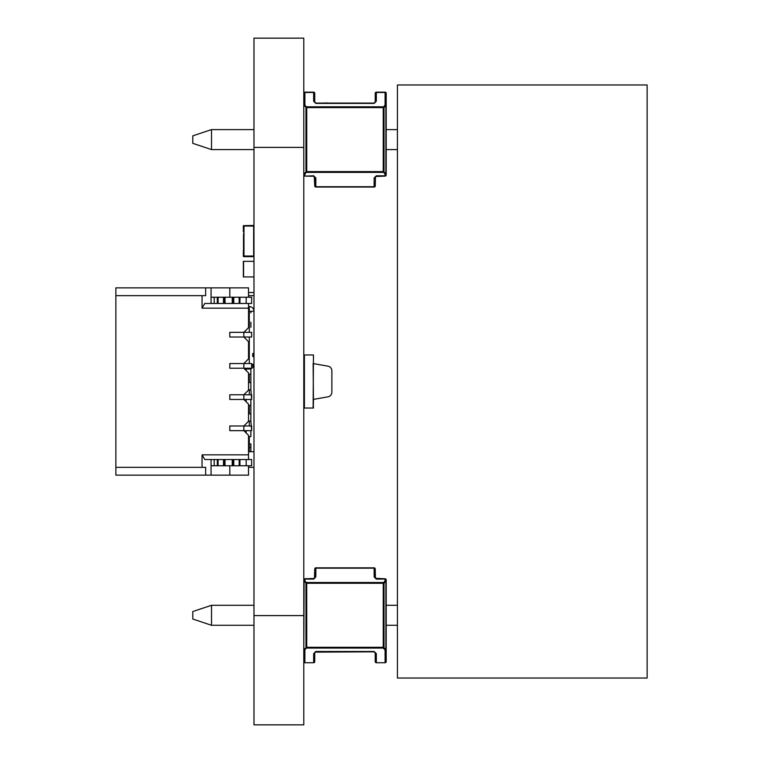 <?xml version="1.0" encoding="UTF-8"?>
<svg xmlns="http://www.w3.org/2000/svg" width="763" height="763" viewBox="0 0 763 763"><rect width="100%" height="100%" fill="white"/><g stroke="black" fill="none" stroke-linecap="round" stroke-linejoin="round"><path stroke-width="1.14" d="M303.788 724.85L253.984 724.85L303.788 724.85L303.788 38.15L253.984 38.15L303.788 38.15L253.984 38.15L253.984 147.402L303.788 147.402M253.984 724.85L253.984 147.402M253.984 248.843L253.65 256.025L243.969 256.025L243.969 226.058L253.65 226.058L253.65 256.025L243.969 256.025L243.969 250.407L243.349 250.407L243.578 256.654L253.984 256.654M253.984 225.438L243.349 225.667L243.349 231.675L243.349 225.667L243.349 231.675L243.349 225.667L243.349 231.675L243.969 231.675L243.502 250.407L243.969 226.058L253.65 226.058L253.984 233.24M131.474 287.861L248.528 287.861L248.528 292.544L253.984 292.544M243.349 250.407L243.349 256.416L243.349 250.407M243.502 247.946L243.502 244.942M243.502 237.198L243.502 234.26M243.502 236.492L243.502 234.203M243.502 244.589L243.502 241.346M243.502 240.746L243.502 237.741M243.502 245.543L243.502 247.346M243.502 242.548L243.502 243.845M243.502 239.248L243.502 240.145M253.984 276.94L243.349 276.94L243.349 261.327L253.984 261.327M248.528 295.663L253.984 295.663M315.052 652.136L374.137 651.812L375.224 652.899A1.097 0.773 180 0 0 375.234 652.966A1.097 0.773 180 0 1 375.224 652.899A1.097 0.773 180 0 0 375.234 652.966A1.097 0.773 180 0 1 375.224 652.899A1.097 0.773 180 0 0 376.321 653.672L376.321 662.418A1.097 0.773 180 0 1 375.224 661.645L375.224 661.645A1.097 1.097 180 0 0 376.321 662.732L385.096 662.732A1.097 1.097 180 0 0 386.192 661.645L386.192 661.645A1.097 0.773 180 0 1 385.096 662.418L385.096 649.933A1.097 0.773 0 0 0 386.192 649.16L385.868 649.16A1.097 0.629 135 0 1 385.096 649.933L383.236 648.073A1.097 0.629 -45 0 0 384.008 647.301L384.008 583.285A1.097 0.629 -135 0 0 383.236 582.512L306.736 582.512A1.097 0.629 135 0 0 305.963 583.285L305.963 647.301A1.097 0.629 45 0 0 306.736 648.073L383.236 648.073L383.236 647.301L306.736 647.301L306.736 583.285L383.236 583.285L385.096 580.653A1.097 0.629 45 0 1 385.868 581.425L386.192 579.861A1.097 1.097 180 0 0 385.096 578.774A1.097 1.097 0 0 1 386.192 579.861A1.097 1.097 180 0 0 385.096 578.774L375.406 578.268L375.224 568.94A1.097 1.097 180 0 0 374.137 567.844A1.097 1.097 0 0 1 375.224 568.94A1.097 1.097 180 0 0 374.137 567.844L315.834 567.844A1.097 1.097 180 0 0 314.747 568.94A1.097 1.097 0 0 1 315.834 567.844L315.834 567.844A1.097 1.097 180 0 0 314.747 568.94L314.432 578.449L304.876 578.774A1.097 1.097 180 0 0 303.788 579.861A1.097 1.097 -0 0 1 304.876 578.774A1.097 1.097 180 0 0 303.788 579.861A1.097 1.097 0 0 1 304.876 578.774A1.097 1.097 180 0 0 303.788 579.861A1.097 0.773 0 0 1 304.876 579.088L313.65 578.774L304.876 578.774A1.097 1.097 180 0 0 303.788 579.861A1.097 1.097 -0 0 1 304.876 578.774A1.097 1.097 180 0 0 303.788 579.861A1.097 1.097 0 0 1 304.876 578.774L313.65 578.774L304.876 578.774A1.097 1.097 180 0 0 303.788 579.861A1.097 1.097 0 0 1 304.876 578.774L313.65 579.088L315.834 576.904L315.834 567.844A1.097 1.097 180 0 0 314.747 568.94A1.097 1.097 0 0 1 315.834 567.844L374.137 567.844A1.097 1.097 0 0 1 375.224 568.94A1.097 1.097 180 0 0 374.137 567.844L315.834 567.844A1.097 1.097 180 0 0 314.747 568.94L314.747 577.677A1.097 0.773 0 0 1 315.834 576.904L313.65 579.088L315.834 576.904L313.65 579.088L304.876 579.088L304.876 580.653A1.097 0.773 180 0 0 303.788 581.425L304.103 581.425A1.097 0.629 -45 0 1 304.876 580.653L306.736 583.285L304.103 581.425L303.788 649.16A1.097 0.773 0 0 0 304.876 649.933A1.097 0.629 -135 0 1 304.103 649.16L306.736 647.301L304.876 649.933L304.876 662.418A1.097 0.773 180 0 1 303.788 661.645L303.788 661.645A1.097 1.097 180 0 0 304.876 662.732L313.65 662.732A1.097 1.097 180 0 0 314.747 661.645L314.747 661.645A1.097 0.773 180 0 1 313.65 662.418L313.65 653.672A1.097 0.773 180 0 0 314.747 652.899A1.097 0.773 180 0 1 314.738 652.966A1.097 0.773 180 0 0 314.747 652.899A1.097 0.773 180 0 1 314.738 652.966A1.097 0.773 180 0 0 314.747 652.899L314.995 652.203M376.321 653.672L374.976 652.203M386.183 579.766A1.097 0.773 0 0 1 386.192 579.861L386.192 581.425L386.192 579.861A1.097 0.773 0 0 0 386.183 579.832A1.097 0.773 0 0 1 386.192 579.861A1.097 1.097 0 0 0 385.096 578.774L376.312 578.774L385.096 578.774A1.097 1.097 0 0 1 386.192 579.861A1.097 1.097 180 0 0 385.096 578.774L385.096 578.774A1.097 1.097 0 0 1 386.192 579.861L386.192 581.425L386.192 579.861A1.097 1.097 180 0 0 385.096 578.774L385.096 579.088A1.097 0.773 0 0 1 386.192 579.861L386.192 581.425L386.192 579.861A1.097 1.097 180 0 0 385.096 578.774A1.097 1.097 0 0 1 386.192 579.861A1.097 1.097 180 0 0 385.096 578.774L375.854 578.659M375.224 568.845A1.097 0.773 0 0 1 375.224 568.94A1.097 0.773 0 0 0 375.224 568.902A1.097 0.773 0 0 1 375.224 568.94L375.224 577.677L375.224 568.94A1.097 1.097 180 0 0 374.137 567.844L374.137 568.168A1.097 0.773 0 0 1 375.224 568.94A1.097 1.097 180 0 0 374.137 567.844A1.097 1.097 0 0 1 375.224 568.94A1.097 1.097 180 0 0 374.137 567.844A1.097 1.097 0 0 1 375.224 568.94L375.224 577.677A1.097 0.773 -0 0 0 374.137 576.904L376.321 579.088L385.096 579.088L385.096 580.653A1.097 0.773 180 0 1 386.192 581.425A1.097 0.773 180 0 0 386.183 581.358A1.097 0.773 180 0 1 386.192 581.425A1.097 0.773 180 0 0 386.154 581.234M375.224 661.645L375.224 652.899A1.097 0.773 180 0 0 375.234 652.966A1.097 0.773 180 0 1 375.224 652.899A1.097 0.773 180 0 0 375.243 653.033M314.776 568.75A1.097 0.773 0 0 0 314.747 568.94A1.097 0.773 0 0 1 314.747 568.902A1.097 0.773 0 0 0 314.747 568.94A1.097 0.773 -0 0 1 315.834 568.168L374.137 568.168L374.137 576.904L375.539 578.44M386.192 661.645L386.192 579.861A1.097 1.097 0 0 0 385.096 578.774M376.321 662.732L385.096 662.732M314.747 568.874A1.097 0.773 0 0 0 314.747 568.94A1.097 1.097 0 0 1 315.834 567.844L315.834 567.844A1.097 1.097 180 0 0 314.747 568.94L314.747 577.677L314.747 568.94A1.097 1.097 0 0 1 315.834 567.844L374.137 567.844L315.834 567.844A1.097 1.097 180 0 0 314.747 568.94L314.747 577.677L314.747 568.94A1.097 1.097 0 0 1 315.834 567.844L374.137 567.844A1.097 1.097 0 0 1 375.224 568.94A1.097 1.097 0 0 0 374.137 567.844L315.834 567.844L374.137 567.844M314.747 661.645L314.747 652.899A1.097 0.773 180 0 1 314.738 652.966M303.798 579.737A1.097 0.773 0 0 0 303.788 579.861A1.097 1.097 0 0 1 304.876 578.774M314.747 568.94L314.747 577.677L314.747 568.94A1.097 1.097 0 0 1 315.834 567.844M304.876 662.732L313.65 662.732M211.513 625.279L211.513 605.297L192.791 611.545L192.791 619.031L211.513 625.279L253.984 625.279M211.513 605.297L253.984 605.297L211.513 605.297L192.791 611.545L211.513 605.297L253.984 605.297L211.513 605.297L192.791 611.545L211.513 605.297L253.984 605.297L211.513 605.297L192.791 611.545M386.192 605.297L397.428 605.297L386.192 605.297M386.192 625.279L397.428 625.279M346.03 651.812L332.134 651.907M348.996 651.907L346.03 651.907M348.51 651.812L351.714 651.907M358.095 651.812L348.51 651.907M357.17 651.907L358.095 651.907M375.243 177.054L375.224 177.207A1.097 0.773 180 0 1 374.137 177.979L376.321 175.795L385.096 175.795L385.096 174.231L383.236 171.608L385.868 173.459L385.868 105.723L384.008 107.583A1.097 0.629 -135 0 0 383.236 106.81L306.736 106.81A1.097 0.629 135 0 0 305.963 107.583L305.963 171.608A1.097 0.629 45 0 0 306.736 172.381L383.236 172.381A1.097 0.629 -45 0 0 384.008 171.608L384.008 107.583L383.236 107.583L383.236 171.608L306.736 171.608L306.736 107.583L304.103 105.723A1.097 0.629 -45 0 1 304.876 104.951A1.097 0.773 180 0 0 303.788 105.723L303.788 173.459A1.097 0.773 0 0 0 304.876 174.231A1.097 0.629 -135 0 1 304.103 173.459L306.736 171.608L304.876 174.231L304.876 175.795A1.097 0.773 180 0 1 303.788 175.023A1.097 1.097 0 0 0 304.876 176.11L313.65 175.795L315.834 177.979A1.097 0.773 180 0 1 314.747 177.207L314.747 185.943A1.097 1.097 0 0 0 315.834 187.04L315.834 186.716A1.097 0.773 180 0 1 314.747 185.943A1.097 1.097 0 0 0 315.834 187.04L374.137 187.04A1.097 1.097 0 0 0 375.224 185.943A1.097 0.773 180 0 1 374.137 186.716L374.137 187.04A1.097 1.097 0 0 0 375.224 185.943L375.491 176.491L385.096 176.11A1.097 1.097 0 0 0 386.192 175.023A1.097 0.773 180 0 1 385.096 175.795L385.096 176.11A1.097 1.097 0 0 0 386.192 175.023L385.868 173.459A1.097 0.629 135 0 1 385.096 174.231A1.097 0.773 0 0 0 386.192 173.459L386.192 105.723A1.097 0.773 180 0 0 385.096 104.951A1.097 0.629 45 0 1 385.868 105.723L386.192 93.239A1.097 1.097 0 0 0 385.096 92.151L385.096 92.466A1.097 0.773 0 0 1 386.192 93.239A1.097 1.097 0 0 0 385.096 92.151L376.321 92.151A1.097 1.097 0 0 0 375.224 93.239A1.097 0.773 -0 0 1 376.321 92.466L376.321 92.151A1.097 1.097 0 0 0 375.224 93.239L375.224 101.984L374.137 103.072L315.834 103.072L314.747 101.984L314.747 93.239A1.097 1.097 0 0 0 313.65 92.151L313.65 92.466A1.097 0.773 0 0 1 314.747 93.239A1.097 1.097 0 0 0 313.65 92.151L304.876 92.151A1.097 1.097 0 0 0 303.788 93.239A1.097 0.773 -0 0 1 304.876 92.466L304.876 92.151A1.097 1.097 0 0 0 303.788 93.239M375.215 102.137L375.224 101.984A1.097 0.773 0 0 1 376.321 101.212L376.321 92.466L385.096 92.466L385.096 104.951L383.236 107.583L306.736 107.583L304.876 104.951L304.876 92.466L313.65 92.466L313.65 101.212A1.097 0.773 -0 0 1 314.747 101.984L314.747 93.239M315.262 102.919L313.65 101.212L315.834 103.396L374.137 103.396L374.919 102.747M303.788 175.023A1.097 1.097 0 0 0 304.876 176.11L314.222 176.272L314.747 185.943M314.222 176.272L315.834 177.979L313.65 175.795L315.834 177.979L315.834 186.716L374.137 186.716L374.137 177.979L375.406 176.615M314.747 177.207L314.118 176.215M375.224 101.984L375.053 102.576M386.192 105.723L386.192 93.239M253.984 149.586L211.513 149.586L192.791 143.339L192.791 135.852L211.513 129.605L253.984 129.605M386.192 129.605L397.428 129.605M211.513 149.586L211.513 129.605M397.428 149.586L386.192 149.586M327.832 103.072L357.895 103.072M358.095 103.072L357.17 102.976M322.768 103.072L327.832 102.976M251.647 365.992L252.734 365.992L251.647 365.992L252.734 365.992L251.647 365.992L251.647 368.233L251.647 363.55L229.797 363.55L229.797 368.233L229.797 363.55L243.845 363.55L248.528 358.868L248.528 341.7L243.845 337.017L229.797 337.017L229.797 332.334L229.797 337.017L243.845 337.017L243.845 332.334L229.797 332.334L243.845 332.334L248.528 327.661L248.528 308.147L202.052 308.147L202.052 295.663L115.862 295.663L115.862 287.861L211.065 287.861L205.657 287.861L205.657 295.663L115.862 295.663L115.862 287.861L205.657 287.861L205.657 295.663L115.862 295.663L115.862 287.861L229.797 287.861L211.065 287.861L211.065 303.464L217.312 303.464L217.312 297.227L217.312 303.464L232.992 303.464L225.037 303.464L232.219 303.464L232.219 297.227L232.219 303.464L232.992 303.464L232.992 297.227L232.219 297.227L232.219 303.464M249.301 394.767L249.301 389.769L250.865 389.769L251.647 399.45L251.647 394.767L229.797 394.767L229.797 399.45L229.797 394.767L243.845 394.767L248.528 390.084L248.528 372.916L243.845 368.233L229.797 368.233L243.845 368.233L243.845 363.55L229.797 363.55L229.797 368.233L229.797 363.55L243.845 363.55L229.797 363.55L243.845 363.55L248.528 358.868L248.528 341.7L243.845 337.017L243.845 332.334L229.797 332.334L229.797 337.017L229.797 332.334L243.845 332.334L229.797 332.334L243.845 332.334L248.528 327.661L248.528 308.147L202.052 308.147L204.761 303.464L248.528 303.464L248.528 308.147L202.052 308.147L202.052 295.663L202.052 308.147L204.761 303.464L251.647 303.464L246.182 303.464L251.647 303.464L251.647 297.227L251.647 303.464L251.647 297.227L251.647 303.464L251.647 297.227L246.182 297.227L246.182 303.464L251.647 303.464L248.528 303.464L248.528 327.661L248.528 308.147M249.301 425.983L249.301 420.985L250.865 420.985L251.647 430.666L251.647 425.983L229.797 425.983L229.797 430.666L229.797 425.983L243.845 425.983L248.528 421.3L248.528 404.132L243.845 399.45L229.797 399.45L243.845 399.45L243.845 394.767L229.797 394.767L229.797 399.45L229.797 394.767L243.845 394.767L229.797 394.767L243.845 394.767L248.528 390.084L248.528 372.916L243.845 368.233L243.845 363.55L248.528 358.868L248.528 341.7L243.845 337.017L229.797 337.017L229.797 332.334L229.797 337.017L243.845 337.017L243.845 332.334L248.528 327.661L243.845 332.334L251.647 332.334L243.845 332.334L243.845 337.017L251.647 337.017L251.647 332.334L243.845 332.334L243.845 337.017L243.845 332.334L248.528 327.661L248.528 303.464L204.761 303.464L202.052 308.147M253.984 467.337L248.528 467.337L248.528 475.139L115.862 475.139L205.657 475.139L205.657 467.337L115.862 467.337L115.862 295.663L115.862 475.139L211.065 475.139L205.657 475.139L205.657 467.337L115.862 467.337L205.657 467.337L205.657 475.139M131.474 475.139L248.528 475.139L248.528 465.773L248.528 475.139L248.528 465.773L248.528 475.139L115.862 475.139L115.862 295.663M211.065 297.227L211.065 287.861L211.065 297.227L214.193 297.227L211.065 297.227L211.065 303.464L211.065 297.227L232.219 297.227L224.255 297.227L224.255 303.464L225.037 303.464L225.037 297.227L225.037 303.464L224.255 303.464L224.255 297.227L225.037 297.227L224.255 297.227L224.255 303.464L224.255 297.227L232.992 297.227L232.992 303.464L246.182 303.464L232.992 303.464L232.992 297.227L232.992 303.464L232.992 297.227L232.992 303.464L239.162 303.464L239.162 297.227L239.162 303.464L246.182 303.464L246.182 297.227L251.647 297.227L246.182 297.227L246.182 303.464M239.944 303.464L239.944 297.227L233.774 297.227L233.774 303.464L233.774 297.227L232.992 297.227L246.182 297.227L239.944 297.227L239.944 303.464L239.944 297.227L232.219 297.227M214.193 303.464L214.193 297.227L214.193 303.464L217.312 303.464L217.312 297.227L217.312 303.464L217.312 297.227L217.312 303.464L224.255 303.464L224.255 297.227L225.037 297.227L224.255 297.227L225.037 297.227L224.255 297.227L225.037 297.227L224.255 297.227L224.255 303.464L223.473 303.464L223.473 297.227L223.473 303.464L211.065 303.464L214.193 303.464L214.193 297.227L217.312 297.227L217.312 303.464M224.255 459.536L214.193 459.536L217.312 459.536L217.312 465.773L217.312 459.536L225.037 459.536L224.255 459.536L224.255 465.773L232.219 465.773L232.219 459.536L232.219 465.773L232.219 459.536L232.992 459.536L224.255 459.536L224.255 465.773L224.255 459.536L224.255 465.773L225.037 465.773L225.037 459.536L224.255 459.536L224.255 465.773L225.037 465.773L225.037 459.536L217.312 459.536L217.312 465.773L217.312 459.536L217.312 465.773L217.312 459.536L224.255 459.536L223.473 459.536L223.473 465.773L224.255 465.773L224.255 459.536L225.037 459.536L204.761 459.536L202.052 454.853L202.052 467.337L115.862 467.337L205.657 467.337L202.052 467.337L202.052 454.853L248.528 454.853L248.528 435.339L243.845 430.666L229.797 430.666L243.845 430.666L243.845 425.983L229.797 425.983L229.797 430.666L229.797 425.983L243.845 425.983L229.797 425.983L243.845 425.983L248.528 421.3L248.528 404.132L243.845 399.45L243.845 394.767L248.528 390.084L248.528 372.916L243.845 368.233L229.797 368.233L229.797 363.55L229.797 368.233L243.845 368.233L243.845 363.55L251.647 363.55L243.845 363.55L243.845 368.233L251.647 368.233L251.647 363.55L251.647 368.233L243.845 368.233L243.845 363.55L243.845 368.233L229.797 368.233L251.647 368.233L251.647 363.55L251.647 368.233L243.845 368.233L248.528 372.916L248.528 390.084L248.528 372.916L243.845 368.233L251.647 368.233L251.647 363.55M239.944 465.773L246.182 465.773L246.182 459.536L239.162 459.536L239.162 465.773L239.162 459.536L233.774 459.536L239.944 459.536L239.944 465.773L232.992 465.773L233.774 465.773L233.774 459.536L239.162 459.536L233.774 459.536L233.774 465.773L246.182 465.773L239.944 465.773L239.944 459.536L239.944 465.773L225.037 465.773L232.992 465.773L232.992 459.536L232.219 459.536M232.219 465.773L232.992 465.773L232.992 459.536L233.774 459.536L232.992 459.536L232.992 465.773L232.992 459.536L232.992 465.773L232.992 459.536L239.162 459.536L233.774 459.536L233.774 465.773M246.182 465.773L229.797 465.773L229.797 475.139L211.065 475.139L211.065 465.773L214.193 465.773L211.065 465.773L211.065 459.536L211.065 465.773L251.647 465.773L246.182 465.773L246.182 459.536L251.647 459.536L251.647 465.773L251.647 459.536L246.182 459.536L251.647 459.536L251.647 465.773L251.647 459.536L251.647 465.773L246.182 465.773L246.182 459.536L239.162 459.536L239.162 465.773M214.193 459.536L214.193 465.773L218.094 465.773L218.094 459.536L218.094 465.773L223.473 465.773L214.193 465.773L214.193 459.536L211.065 459.536L211.065 465.773L214.193 465.773L214.193 459.536L204.761 459.536L202.052 454.853L248.528 454.853L248.528 459.536L248.528 435.339L243.845 430.666L243.845 425.983L248.528 421.3L248.528 404.132L243.845 399.45L229.797 399.45L229.797 394.767L229.797 399.45L243.845 399.45L243.845 394.767L251.647 394.767L243.845 394.767L243.845 399.45L251.647 399.45L251.647 394.767L251.647 399.45L243.845 399.45L243.845 394.767L243.845 399.45L229.797 399.45L251.647 399.45L251.647 394.767L251.647 399.45L243.845 399.45L248.528 404.132L248.528 421.3L248.528 404.132L243.845 399.45L251.647 399.45L251.647 394.767M245.4 425.983L248.213 425.983M245.4 430.666L251.647 430.666L251.647 425.983L243.845 425.983L243.845 430.666L248.528 435.339L248.528 454.853L248.528 435.339L243.845 430.666L229.797 430.666L229.797 425.983L229.797 430.666L251.647 430.666L243.845 430.666L243.845 425.983L243.845 430.666L243.845 425.983L251.647 425.983L251.647 430.666L251.647 425.983L251.647 430.666L229.797 430.666L248.213 430.666M245.4 394.767L248.213 394.767M245.4 363.55L248.213 363.55M245.4 332.334L248.213 332.334M248.833 337.017L251.647 337.017L251.647 332.334L251.647 337.017L229.797 337.017L251.647 337.017L251.647 332.334L251.647 337.017L243.845 337.017L248.528 341.7L248.528 358.868L248.528 341.7L243.845 337.017L251.647 337.017L251.647 332.334M248.528 297.227L248.528 287.861L248.528 297.227L248.528 287.861L248.528 297.227L248.528 287.861L211.065 287.861M229.797 465.773L229.797 475.139L211.065 475.139L211.065 465.773L229.797 465.773L229.797 475.139L248.528 475.139L229.797 475.139L229.797 465.773L229.797 475.139L229.797 465.773L211.065 465.773L211.065 475.139M229.797 297.227L229.797 287.861L229.797 297.227L229.797 287.861L248.528 287.861L229.797 287.861L229.797 297.227M313.459 408.033L313.145 399.45L328.004 396.827A4.683 4.683 180 0 0 331.876 392.211L331.876 370.78A4.683 4.683 180 0 0 328.004 366.173L313.145 363.55L313.459 403.35M313.459 359.65L313.459 354.967L303.788 354.967L313.459 354.967L313.145 408.033L304.408 408.033L304.408 354.967L303.788 354.967L313.459 354.967L304.408 354.967M304.408 367.451L303.788 367.451M303.788 408.033L304.408 408.033M304.408 387.738L303.788 387.738M304.408 395.539L303.788 395.539L304.408 395.539M313.459 354.967L303.788 354.967M248.528 451.734L253.984 451.734M244.618 369.015L249.301 369.015A4.683 4.683 -74.7 0 0 253.984 364.352A4.683 4.683 -74.7 0 1 249.301 369.015L244.618 369.015M253.984 311.256A4.683 4.683 -74.7 0 0 249.301 306.583A4.683 4.683 -74.7 0 1 253.984 311.256L248.528 311.266M248.528 306.583L249.301 306.583L248.528 306.583M253.678 353.412L253.678 356.626L253.678 353.412M253.984 365.057A0.935 0.935 105.3 0 1 253.812 365.601A0.935 0.935 105.3 0 0 253.984 365.057L253.926 365.057M250.865 327.346L250.865 322.196M249.301 389.769L250.865 389.769L250.865 382.597L248.528 382.597L249.301 382.597L249.301 374.166L250.865 374.166L250.865 368.748M249.301 374.166L250.865 374.166L250.865 382.597M246.125 370.513L246.125 369.015L246.125 370.513M250.865 312.83L250.865 311.275M249.301 443.923L250.865 443.923L250.865 451.734M249.301 420.985L250.865 420.985L250.865 413.804L248.528 413.804L249.301 413.804L249.301 405.382L250.865 405.382L250.865 399.45M249.301 405.382L250.865 405.382L250.865 413.804M246.125 401.729L246.125 399.45L246.125 401.729M249.301 451.734L249.301 436.589L250.865 436.589L250.865 430.666M249.301 436.589L250.865 436.589M246.125 432.936L246.125 430.666L246.125 432.936M397.428 678.03L647.138 678.03L647.138 84.97L397.428 84.97L397.428 678.03M217.312 297.227L223.473 297.227L218.094 297.227L218.094 303.464L218.094 297.227L214.193 297.227M223.473 297.227L224.255 297.227L223.473 297.227L223.473 303.464M239.944 297.227L246.182 297.227M223.473 465.773L224.255 465.773L223.473 465.773L223.473 459.536L217.312 459.536L217.312 465.773L223.473 465.773L223.473 459.536M214.193 465.773L217.312 465.773M239.944 459.536L246.182 459.536M248.833 430.666L251.647 430.666L251.647 425.983M251.647 430.666L243.845 430.666L248.528 435.339L248.528 459.536M245.4 399.45L248.213 399.45M248.833 399.45L251.647 399.45M245.4 368.233L248.213 368.233M248.833 368.233L251.647 368.233M245.4 337.017L248.213 337.017M248.528 421.3L243.845 425.983L248.528 421.3M248.528 358.868L243.845 363.55L248.528 358.868M248.528 390.084L243.845 394.767L248.528 390.084M118.99 475.139L115.862 475.139L118.99 475.139M248.528 465.773L248.528 475.139M204.761 459.536L211.065 459.536L204.761 459.536L211.065 459.536L204.761 459.536L202.052 454.853L202.052 467.337M205.657 467.337L115.862 467.337L115.862 475.139M202.052 295.663L205.657 295.663L205.657 287.861M202.052 454.853L248.528 454.853M253.984 615.598L303.788 615.598M243.578 276.94L243.578 261.327M384.008 583.285L383.236 583.285L383.236 647.301L385.868 649.16L385.868 581.425L384.008 583.285M374.137 651.488L315.834 651.488L313.65 653.672M315.834 651.488L315.005 652.193M374.137 103.396L376.321 101.212L374.137 103.396L315.834 103.396L313.65 101.212L315.834 103.396L374.137 103.396L376.321 101.212L374.137 103.396L315.834 103.396L374.137 103.396L376.321 101.212L374.137 103.396L315.834 103.396L374.137 103.396M225.037 297.227L225.037 303.464M232.992 297.227L232.992 303.464M233.774 297.227L233.774 303.464M239.162 297.227L239.162 303.464M218.094 297.227L218.094 303.464M225.037 465.773L225.037 459.536M232.992 465.773L232.992 459.536M218.094 465.773L218.094 459.536M249.301 332.334L249.301 306.583M249.301 363.55L249.301 337.017M251.647 364.332L253.984 364.332M249.301 368.233L249.301 369.015M252.734 356.626L252.734 353.412M251.647 365.057L252.734 365.057L252.734 364.332M249.301 447.519L250.865 447.519M314.747 577.677L314.566 578.268M375.406 578.268L375.224 577.677M376.321 578.774L375.491 578.383M375.053 652.308L375.224 652.899L375.053 652.308M374.967 102.69L374.137 103.072"/></g></svg>

